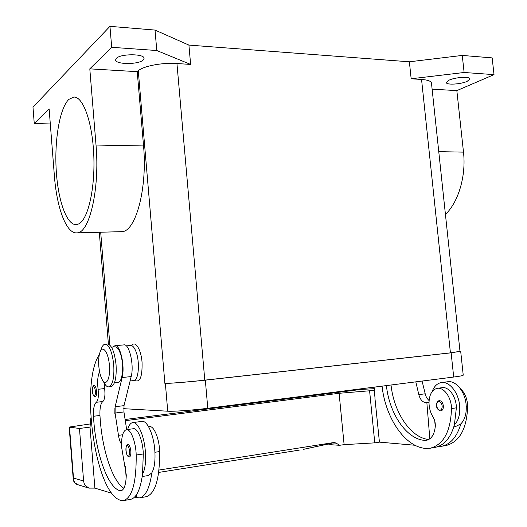 <?xml version="1.0" encoding="UTF-8"?>
<svg xmlns="http://www.w3.org/2000/svg" width="527" height="527" viewBox="0 0 527 527"><rect width="100%" height="100%" fill="white"/><g stroke="black" fill="none" stroke-linecap="round" stroke-linejoin="round"><path stroke-width="0.79" d="M143.146 60.071C138.489 64.729 115.202 64.597 115.63 59.847L116.414 58.313C120.749 53.523 144.734 53.668 144.062 58.418L143.146 60.071M467.126 81.375C460.651 84.386 445.928 85.163 446.323 82.462L448.991 80.183C455.315 77.126 470.446 76.303 469.959 79.03L467.126 81.375M78.786 223.896L76.316 224.634C66.652 225.279 57.963 200.352 56.218 170.214C54.38 140.11 59.67 108.226 68.839 99.399L73.78 97.047C83.134 96.349 92.587 122.666 93.813 155.887C95.137 189.081 87.93 219.555 78.786 223.896M131.625 345.6L131.697 345.501C135.248 340.178 141.117 349.361 142.053 362.24C142.415 376.7 140.011 382.786 134.859 380.507L134.629 380.29M386.41 385.593C389.216 413.287 406.363 439.222 424.676 440.361L426.547 440.276C431.521 439.037 434.432 434.419 435.289 426.415C435.473 422.924 434.703 419.742 432.977 416.877C430.473 412.779 429.149 408.155 429.011 403.01C429.228 394.591 431.969 389.697 437.239 388.327C443.892 386.97 451.54 397.621 451.481 408.557C450.743 431.33 443.668 444.544 430.263 448.213L425.506 448.411C404.617 446.817 385.349 417.404 382.068 386.139M432.16 391.548C434.129 386.317 437.193 383.327 441.343 382.582C449.208 381.074 458.424 392.286 459.616 405.408C460.328 414.031 458.582 420.526 454.393 424.9C450.598 437.97 444.156 445.467 435.052 447.39L434.749 447.443M441.586 382.549L447.752 381.752C455.657 380.244 464.919 391.396 466.112 404.459C466.817 413.043 465.064 419.518 460.848 423.879L455.559 426.554M440.987 410.869L440.493 410.895C434.907 409.136 435.631 401.646 439.175 400.612L439.525 400.592C441.534 400.942 442.805 402.681 443.339 405.823C443.484 408.675 442.7 410.355 440.987 410.869L440.598 410.889M100.097 351.983L101.698 347.853C102.62 345.593 103.733 344.362 105.038 344.171C109.313 344.915 112.218 351.865 113.753 365.027C114.385 377.852 112.725 385.125 108.793 386.858C107.475 387.009 106.171 386.093 104.873 384.111L102.574 380.283C100.617 377.029 99.366 372.306 98.799 366.107C98.378 360.178 98.812 355.475 100.097 351.983C102.739 344.553 108.509 352.556 109.405 365.402C110.571 377.931 106.362 386.726 102.574 380.283M105.038 344.171L107.31 343.973C111.605 344.717 114.524 351.661 116.065 364.803C116.691 377.609 115.024 384.881 111.065 386.614L110.927 386.627M99.603 371.904C97.706 375.679 97.199 381.476 98.088 389.288C98.786 396.12 98.193 400.454 96.309 402.292C94.162 404.11 93.226 408.768 93.503 416.264C95.15 451.013 107.31 487.429 119.906 490.683L121.105 490.756C124.253 489.741 125.979 484.497 126.282 475.018L121.513 446.58C121.381 436.56 122.989 430.921 126.342 429.67C130.584 428.53 135.894 441.883 136.197 455.018C136.414 482.291 132.264 497.468 123.733 500.551L120.69 500.34C94.979 493.417 79.9 383.208 99.32 354.618M126.342 429.67L133.311 428.741C137.619 427.595 143.001 440.888 143.291 453.971L142.527 474.254C145.142 469.379 146.091 461.731 145.36 451.31C144.161 435.447 137.745 421.33 132.666 422.595C130.531 423.016 128.865 425.315 127.672 429.492M111.487 347.174L115.038 346.865C116.908 346.766 118.634 348.848 120.215 353.11C124.201 363.525 122.824 382.299 118.167 382.253L114.491 382.642M148.581 426.712L149.372 426.606C153.838 425.447 159.365 438.589 159.641 451.567C159.773 478.503 155.353 493.542 146.374 496.684L139.642 497.831L136.486 497.646L134.728 496.961M126.276 345.877L130.656 345.488C132.593 345.383 134.378 347.438 136.006 351.661C140.103 361.97 138.627 380.599 133.812 380.573L130.103 380.975M141.875 421.402C147.053 420.131 153.581 434.156 154.78 449.933C155.511 460.302 154.536 467.917 151.855 472.778C149.694 488.035 145.623 496.388 139.642 497.831M129.471 456.922L128.904 456.909C127.712 456.553 126.829 455.097 126.249 452.535C125.9 451.441 125.222 445.434 127.982 444.518L128.199 444.518C129.51 445.084 130.386 447.271 130.834 451.079C131.019 454.505 130.564 456.454 129.471 456.922L129.22 456.922M94.01 385.593L94.307 385.507C95.394 385.836 96.131 387.727 96.513 391.172C96.685 394.486 96.283 396.363 95.301 396.805L95.209 396.811M125.103 419.499L361.179 389.413L374.638 388.676M77.943 484.735L74.933 482.844L73.767 480.67L73.49 478.055L73.233 479.05M90.868 417.819L90.025 427.12L94.88 488.114L88.911 488.121L85.269 485.472L84.122 483.384L83.602 480.999L73.49 478.055L69.518 427.193L69.175 427.074L90.315 423.932M332.438 444.828L330.811 444.347M299.119 450.144L158.693 472.429L299.257 450.124M324.151 444.854L303.473 449.347M328.077 444.057L337.346 443.853L334.493 442.423L323.907 444.907M330.765 444.314L332.214 444.814L339.559 445.295M334.493 442.423L158.989 470.044M125.288 420.671L339.105 393.287L344.111 444.65L339.592 445.295L337.346 443.853M90.031 427.107L79.465 428.471L69.518 427.193M339.105 393.287L374.262 390.408M415.026 445.262L379.427 442.133L374.776 442.858L344.111 444.65M369.611 391.014L374.776 442.858M374.895 397.786L379.427 442.133M375 397.786L374.262 390.428L374.993 387.042M121.48 444.096C120.11 442.232 119.102 439.314 118.463 435.342L115.077 413.036L115.15 406.712L122.126 377.523C125.195 366.127 120.143 344.171 114.939 345.686L123.898 344.902C129.207 343.387 134.332 365.224 131.183 376.574L124.023 405.645L123.937 411.943L126.671 429.63M126.17 477.936L125.367 466.5M114.939 345.686L112.943 347.049M104.221 383.024L104.656 388.564C105.354 395.375 104.748 399.697 102.831 401.534C100.65 403.346 99.695 407.99 99.965 415.467C101.527 447.397 112.014 481.019 123.858 488.252M94.88 488.114L111.928 493.285M136.46 494.774L136.585 496.506L134.892 496.79M151.855 472.778L148.535 475.512L142.224 476.52M141.486 480.835L141.796 479.168M114.906 408.26L114.866 413.623M142.527 474.254C140.426 489.576 136.447 497.949 130.584 499.379L123.733 500.551M429.09 400.606L426.975 398.287L425.651 395.612L422.081 381.054M435.249 426.942L434.762 421.04M415.81 381.851L418.827 394.657C420.184 399.506 422.443 402.147 425.618 402.569L429.011 402.292M426.857 402.595L429.821 438.839M391.034 385C393.821 412.259 410.599 437.838 428.761 439.511M460.848 423.879C457.028 436.903 450.545 444.38 441.389 446.31L438.009 446.593M437.423 388.3L442.081 387.681C448.76 386.324 456.441 396.936 456.369 407.839L454.393 424.9M460.163 388.445C464.807 392.595 467.304 398.504 467.66 406.172C466.889 428.714 459.702 441.824 446.112 445.506L445.809 445.559M96.019 145.037L143.548 145.953L137.231 71.665L89.801 68.853L96.019 145.037C99.972 189.272 89.254 233.672 76.83 232.855C66.336 233.942 56.738 207.79 54.367 175.649L49.123 108.858L34.248 123.489L50.309 123.97M143.548 145.953C147.6 189.061 135.38 232.394 121.553 231.663M34.248 123.489L32.984 107.126L109.952 26.35L155.017 30.072L188.91 45.098L409.38 61.797L462.258 55.427L492.159 57.891L494.016 74.63L456.843 90.618L463.49 152.132C466.25 176.018 458.391 202.111 445.434 214.443M137.231 71.665L138.278 70.77C143.43 66.027 162.27 62.449 176.94 63.53L190.629 64.426L156.789 50.526L111.698 47.305L89.801 68.853M432.12 89.155L456.843 90.618M409.38 61.797L411.159 78.78L464.116 72.489L494.016 74.63M411.159 78.78L421.554 79.452C427.964 79.946 431.277 81.211 431.488 83.246L459.999 351.423L450.427 352.859L204.792 380.151C190.023 381.805 170.564 383.399 164.892 383.425L165.366 383.419C171.051 383.392 190.537 381.798 205.319 380.145L451.132 352.827L459.979 351.292M155.017 30.072L156.789 50.526M109.952 26.35L111.698 47.305M188.91 45.098L190.629 64.426M462.258 55.427L464.116 72.489M79.465 428.471L83.602 480.999M123.693 408.682L167.731 411.205C173.462 411.607 193.007 410.19 207.796 408.287L453.694 377.042C460.097 376.212 463.279 375.573 463.226 375.132L460.703 351.417M438.958 401.508C440.651 401.798 441.718 403.267 442.16 405.902C442.265 408.537 441.501 409.953 439.867 410.164C436.376 410.25 435.44 401.231 438.958 401.508M136.197 455.018L143.291 453.971M154.938 452.258L159.641 451.567M128.206 456.066C125.96 455.881 125.07 445.038 127.35 445.638C128.443 446.125 129.181 447.963 129.55 451.158C129.701 454.314 129.253 455.947 128.206 456.066M94.267 396.008C92.403 396.179 91.612 386.291 93.503 386.508C94.419 386.785 95.038 388.373 95.361 391.265C95.499 394.163 95.137 395.737 94.267 396.008M303.717 449.294L328.018 444.077L330.811 444.34M122.613 434.782L118.463 435.342M123.937 411.943L115.077 413.036M124.023 405.645L115.15 406.712M131.183 376.574L122.126 377.523M98.088 389.288L104.656 388.564M96.309 402.292L102.831 401.534M93.503 416.264L99.965 415.467M119.906 490.683L122.152 490.314M425.618 402.569L429.018 402.088M418.827 394.657L425.111 393.807M428.207 439.775L424.676 440.361M456.369 407.839L451.481 408.557M467.66 406.172L466.263 406.383M463.49 152.132L438.76 151.651M138.278 70.77L164.892 383.425M176.94 63.53L204.792 380.151M100.69 232.223L109.879 345.08M421.554 79.452L450.427 352.859M167.731 411.205L165.366 383.419M207.796 408.287L205.319 380.145M453.694 377.042L451.132 352.827M453.846 426.824L455.736 426.527M141.882 421.402L132.672 422.595M94.234 385.514C92.33 384.927 92.146 390.718 92.568 392.694C93.121 395.388 93.951 396.759 95.064 396.818L95.301 396.805M69.175 427.074L73.227 478.951L73.74 481.098C73.622 481.823 77.225 485.136 77.535 484.609L88.911 488.121M108.786 386.858L111.065 386.614M435.052 447.39L430.263 448.213M446.112 445.506L441.389 446.31M73.78 97.047L74.584 97.08M121.559 231.663L76.837 232.855M99.3 232.255L108.397 344.105"/></g></svg>
